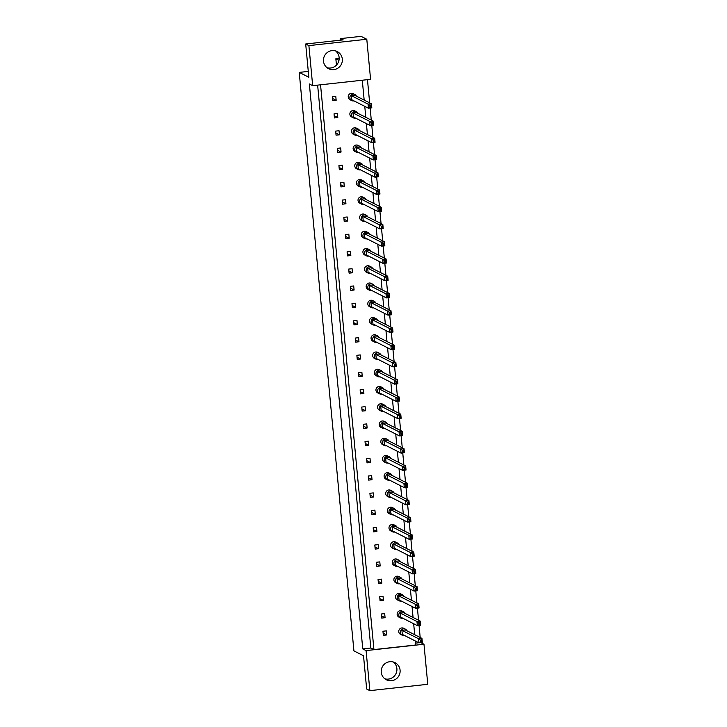 <?xml version="1.0" encoding="UTF-8"?>
<svg xmlns="http://www.w3.org/2000/svg" width="727" height="727" viewBox="0 0 727 727"><rect width="100%" height="100%" fill="white"/><g stroke="black" fill="none" stroke-linecap="round" stroke-linejoin="round"><path stroke-width="1.09" d="M333.811 69.628A9.596 9.433 116.9 0 0 337.246 51.572A9.596 9.433 116.9 0 0 323.615 58.442A9.596 9.433 116.9 0 0 333.811 69.628M327.059 67.72A9.596 9.433 116.9 0 0 335.574 50.917M391.58 680.717A9.596 9.433 116.9 0 0 395.015 662.66A9.596 9.433 116.9 0 0 381.384 669.531A9.596 9.433 116.9 0 0 391.58 680.717M393.334 662.006A9.596 9.433 -63.1 0 1 384.819 678.809M332.793 100.68L336.165 100.317L335.774 96.246L332.412 96.609L332.793 100.68M334.429 117.928L337.791 117.565L337.41 113.485L334.038 113.857L334.429 117.928M336.056 135.177L339.427 134.804L339.036 130.733L335.674 131.105L336.056 135.177M337.692 152.425L341.054 152.052L340.672 147.981L337.301 148.353L337.692 152.425M339.318 169.673L342.681 169.3L342.299 165.229L338.936 165.592L339.318 169.673M340.945 186.912L344.316 186.548L343.926 182.477L340.563 182.84L340.945 186.912M342.581 204.16L345.943 203.796L345.561 199.716L342.19 200.089L342.581 204.16M344.207 221.408L347.579 221.035L347.188 216.964L343.826 217.337L344.207 221.408M345.843 238.656L349.205 238.283L348.824 234.212L345.452 234.585L345.843 238.656M347.47 255.904L350.832 255.531L350.45 251.46L347.088 251.824L347.47 255.904M349.096 273.143L352.468 272.779L352.077 268.708L348.715 269.072L349.096 273.143M350.732 290.391L354.094 290.028L353.713 285.947L350.341 286.32L350.732 290.391M352.359 307.639L355.73 307.267L355.339 303.195L351.977 303.568L352.359 307.639M353.994 324.887L357.357 324.515L356.975 320.443L353.604 320.816L353.994 324.887M355.621 342.135L358.984 341.763L358.602 337.692L355.239 338.055L355.621 342.135M357.248 359.383L360.619 359.011L360.228 354.94L356.866 355.303L357.248 359.383M358.884 376.622L362.246 376.259L361.864 372.179L358.493 372.551L358.884 376.622M360.51 393.87L363.882 393.498L363.491 389.427L360.129 389.799L360.51 393.87M362.137 411.118L365.508 410.746L365.127 406.675L361.755 407.047L362.137 411.118M363.773 428.367L367.135 427.994L366.753 423.923L363.391 424.286L363.773 428.367M365.399 445.615L368.771 445.242L368.38 441.171L365.018 441.534L365.399 445.615M367.035 462.854L370.397 462.49L370.016 458.41L366.644 458.782L367.035 462.854M368.662 480.102L372.033 479.729L371.642 475.658L368.28 476.031L368.662 480.102M370.288 497.35L373.66 496.977L373.278 492.906L369.907 493.279L370.288 497.35M371.924 514.598L375.286 514.225L374.905 510.154L371.533 510.518L371.924 514.598M373.551 531.846L376.922 531.473L376.531 527.402L373.169 527.766L373.551 531.846M375.187 549.085L378.549 548.721L378.167 544.641L374.796 545.014L375.187 549.085M376.813 566.333L380.176 565.96L379.794 561.889L376.432 562.262L376.813 566.333M378.44 583.581L381.811 583.208L381.43 579.137L378.058 579.51L378.44 583.581M380.076 600.829L383.438 600.457L383.056 596.385L379.685 596.749L380.076 600.829M381.702 618.077L385.074 617.705L384.683 613.633L381.321 613.997L381.702 618.077M383.338 635.316L386.7 634.953L386.319 630.872L382.947 631.245L383.338 635.316M362.291 80.224L364.172 100.081M364.763 106.342L365.799 117.329M366.39 123.581L367.426 134.577M368.016 140.829L369.062 151.825M369.652 158.077L370.688 169.073M371.279 175.325L372.324 186.312M372.915 192.573L373.951 203.56M374.541 209.812L375.577 220.808M376.168 227.06L377.213 238.056M377.804 244.308L378.84 255.304M379.43 261.556L380.475 272.543M381.066 278.805L382.102 289.791M382.693 296.043L383.729 307.039M384.319 313.292L385.365 324.287M385.955 330.54L386.991 341.536M387.582 347.788L388.618 358.774M389.218 365.036L390.254 376.023M390.844 382.275L391.88 393.271M392.471 399.523L393.516 410.519M394.107 416.771L395.143 427.767M395.733 434.019L396.769 445.006M397.369 451.267L398.405 462.254M398.996 468.506L400.032 479.502M400.622 485.754L401.667 496.75M402.258 503.002L403.294 513.998M403.885 520.25L404.921 531.237M405.512 537.498L406.557 548.485M407.147 554.737L408.183 565.733M408.774 571.985L409.819 582.981M410.41 589.233L411.446 600.229M412.036 606.482L413.072 617.468M413.663 623.73L414.708 634.716M415.299 640.969L415.68 645.013L373.932 649.593L320.543 84.805M367.462 79.661L369.652 102.861M370.143 108.014L371.279 120.109M371.77 125.262L372.915 137.358M373.396 142.51L374.541 154.606M375.032 159.749L376.177 171.845M376.659 176.997L377.804 189.093M378.294 194.245L379.43 206.341M379.921 211.493L381.066 223.589M381.548 228.741L382.693 240.837M383.184 245.98L384.329 258.076M384.81 263.229L385.955 275.324M386.446 280.477L387.582 292.572M388.073 297.725L389.218 309.82M389.699 314.973L390.844 327.068M391.335 332.212L392.48 344.307M392.962 349.46L394.107 361.555M394.597 366.708L395.733 378.803M396.224 383.956L397.369 396.051M397.851 401.204L398.996 413.299M399.486 418.443L400.632 430.538M401.113 435.691L402.258 447.787M402.749 452.939L403.885 465.035M404.376 470.187L405.521 482.283M406.002 487.435L407.147 499.531M407.638 504.674L408.783 516.77M409.265 521.922L410.41 534.018M410.9 539.17L412.036 551.266M412.527 556.419L413.672 568.514M414.154 573.667L415.299 585.762M415.789 590.906L416.925 603.001M417.416 608.154L418.561 620.249M419.043 625.402L420.188 637.497M308.284 71.4L299.233 72.4L353.922 650.892L363.518 655.754L366.662 689.032L369.861 690.65L366.081 650.592L423.977 644.231L420.815 642.632M423.977 644.231L427.767 684.298L369.861 690.65M340.799 40.139L340.654 38.586L361.055 36.35L366.79 39.258L370.579 79.316L312.674 85.668L308.893 45.61L366.79 39.258M366.081 650.592L362.764 648.911L309.366 83.996L312.674 85.668M340.654 38.586L343.189 39.876L305.685 43.993L308.893 45.61M305.685 43.993L308.839 77.262L299.233 72.4M339.182 58.405L335.838 58.778L336.474 65.103M338.973 60.368L335.838 58.778M418.825 642.759L415.499 643.122M317.635 85.132L370.843 648.03L373.932 649.593M370.843 648.03L362.764 648.911M383.129 633.144L386.7 634.953M381.502 615.896L385.074 617.705M379.867 598.648L383.438 600.457M378.24 581.4L381.811 583.208M376.604 564.152L380.176 565.96M374.978 546.904L378.549 548.721M373.351 529.665L376.922 531.473M371.715 512.417L375.286 514.225M370.088 495.169L373.66 496.977M368.453 477.921L372.033 479.729M366.826 460.673L370.397 462.49M365.199 443.434L368.771 445.242M363.564 426.186L367.135 427.994M361.937 408.938L365.508 410.746M360.301 391.689L363.882 393.498M358.675 374.441L362.246 376.259M357.048 357.202L360.619 359.011M355.412 339.954L358.984 341.763M353.785 322.706L357.357 324.515M352.15 305.458L355.73 307.267M350.523 288.21L354.094 290.028M348.896 270.971L352.468 272.779M347.261 253.723L350.832 255.531M345.634 236.475L349.205 238.283M343.998 219.227L347.579 221.035M342.372 201.979L345.943 203.796M340.745 184.74L344.316 186.548M339.109 167.492L342.681 169.3M337.482 150.244L341.054 152.052M335.856 132.996L339.427 134.804M334.22 115.747L337.791 117.565M332.593 98.508L336.165 100.317M406.902 630.763A3.426 3.371 116.9 0 0 400.486 631.572A3.426 3.371 116.9 0 0 404.503 635.507M405.348 629.119L403.694 628.273A3.426 3.371 116.9 0 0 398.823 630.727A3.426 3.371 116.9 0 0 400.595 634.389L402.258 635.225M402.313 634.389L418.979 642.832L418.588 638.76L401.931 630.318L402.313 634.389M420.36 640.078L418.588 638.76L421.96 638.388L422.342 642.468L418.979 642.832L421.451 641.605L421.306 639.969L420.36 640.078L420.515 641.705M421.306 639.969L421.96 638.388L405.293 629.946L401.931 630.318M422.342 642.468L421.451 641.605M405.275 613.515A3.426 3.371 116.9 0 0 398.85 614.324A3.426 3.371 116.9 0 0 402.876 618.259M403.721 611.87L402.067 611.034A3.426 3.371 116.9 0 0 397.196 613.488A3.426 3.371 116.9 0 0 398.969 617.141L400.622 617.977M400.686 617.15L417.343 625.593L416.962 621.512L400.295 613.07L400.686 617.15M418.725 622.83L416.962 621.512L420.324 621.149L420.715 625.22L417.343 625.593L419.824 624.357L419.67 622.721L418.725 622.83L418.879 624.457M419.67 622.721L420.324 621.149L403.667 612.707L400.295 613.07M420.715 625.22L419.824 624.357M403.639 596.276A3.426 3.371 116.9 0 0 397.224 597.076A3.426 3.371 116.9 0 0 401.24 601.011M402.095 594.622L400.432 593.786A3.426 3.371 116.9 0 0 395.57 596.24A3.426 3.371 116.9 0 0 397.342 599.893L398.996 600.738M399.05 599.902L415.717 608.345L415.326 604.273L398.669 595.831L399.05 599.902M417.098 605.582L415.326 604.273L418.697 603.901L419.079 607.972L415.717 608.345L418.198 607.109L418.043 605.482L417.098 605.582L417.253 607.209M418.043 605.482L418.697 603.901L402.031 595.458L398.669 595.831M419.079 607.972L418.198 607.109M400.386 561.78A3.426 3.371 116.9 0 0 393.961 562.589A3.426 3.371 116.9 0 0 397.978 566.515M398.832 560.126L397.178 559.29A3.426 3.371 116.9 0 0 392.307 561.744A3.426 3.371 116.9 0 0 394.079 565.406L395.733 566.242M395.788 565.406L412.454 573.848L412.073 569.777L395.406 561.335L395.788 565.406M413.836 571.086L412.073 569.777L415.435 569.405L415.817 573.485L412.454 573.848L414.935 572.612L414.781 570.986L413.836 571.086L413.99 572.722M414.781 570.986L415.435 569.405L398.769 560.962L395.406 561.335M415.817 573.485L414.935 572.612M397.124 527.284A3.426 3.371 116.9 0 0 390.699 528.093A3.426 3.371 116.9 0 0 394.725 532.028M395.57 525.639L393.916 524.794A3.426 3.371 116.9 0 0 389.045 527.257A3.426 3.371 116.9 0 0 390.817 530.91L392.471 531.746M392.535 530.919L409.192 539.361L408.81 535.281L392.144 526.839L392.535 530.919M410.573 536.599L408.81 535.281L412.173 534.918L412.563 538.989L409.192 539.361L411.673 538.125L411.518 536.49L410.573 536.599L410.728 538.225M411.518 536.49L412.173 534.918L395.515 526.475L392.144 526.839M412.563 538.989L411.673 538.125M393.861 492.797A3.426 3.371 116.9 0 0 387.436 493.597A3.426 3.371 116.9 0 0 391.462 497.532M392.307 491.143L390.653 490.307A3.426 3.371 116.9 0 0 385.783 492.761A3.426 3.371 116.9 0 0 387.555 496.423L389.209 497.259M389.272 496.423L405.93 504.865L405.548 500.794L388.881 492.352L389.272 496.423M407.32 502.103L405.548 500.794L408.91 500.421L409.301 504.493L405.93 504.865L408.41 503.629L408.256 502.003L407.32 502.103L407.474 503.738M408.256 502.003L408.91 500.421L392.253 491.979L388.881 492.352M409.301 504.493L408.41 503.629M402.013 579.028A3.426 3.371 116.9 0 0 395.588 579.828A3.426 3.371 116.9 0 0 399.614 583.763M400.459 577.374L398.805 576.538A3.426 3.371 116.9 0 0 393.934 578.992A3.426 3.371 116.9 0 0 395.706 582.654L397.36 583.49M397.424 582.654L414.081 591.096L413.699 587.025L397.033 578.583L397.424 582.654M415.471 588.334L413.699 587.025L417.062 586.653L417.452 590.724L414.081 591.096L416.562 589.861L416.407 588.234L415.471 588.334L415.626 589.97M416.407 588.234L417.062 586.653L400.404 578.21L397.033 578.583M417.452 590.724L416.562 589.861M398.75 544.532A3.426 3.371 116.9 0 0 392.335 545.341A3.426 3.371 116.9 0 0 396.351 549.276M397.196 542.887L395.543 542.042A3.426 3.371 116.9 0 0 390.672 544.496A3.426 3.371 116.9 0 0 392.444 548.158L394.107 548.994M394.161 548.158L410.828 556.6L410.437 552.529L393.78 544.087L394.161 548.158M412.209 553.847L410.437 552.529L413.808 552.156L414.19 556.237L410.828 556.6L413.309 555.373L413.154 553.738L412.209 553.847L412.363 555.473M413.154 553.738L413.808 552.156L397.142 543.714L393.78 544.087M414.19 556.237L413.309 555.373M395.488 510.045A3.426 3.371 116.9 0 0 389.072 510.845A3.426 3.371 116.9 0 0 393.089 514.78M393.943 508.391L392.28 507.555A3.426 3.371 116.9 0 0 387.418 510.009A3.426 3.371 116.9 0 0 389.19 513.662L390.844 514.507M390.899 513.671L407.565 522.113L407.175 518.042L390.517 509.591L390.899 513.671M408.947 519.351L407.175 518.042L410.546 517.669L410.928 521.741L407.565 522.113L410.046 520.877L409.892 519.251L408.947 519.351L409.101 520.977M409.892 519.251L410.546 517.669L393.88 509.227L390.517 509.591M410.928 521.741L410.046 520.877M392.235 475.549A3.426 3.371 116.9 0 0 385.81 476.358A3.426 3.371 116.9 0 0 389.826 480.283M390.681 473.895L389.027 473.059A3.426 3.371 116.9 0 0 384.156 475.513A3.426 3.371 116.9 0 0 385.928 479.175L387.582 480.011M387.636 479.175L404.303 487.617L403.921 483.546L387.255 475.104L387.636 479.175M405.684 484.854L403.921 483.546L407.284 483.173L407.665 487.254L404.303 487.617L406.784 486.381L406.629 484.755L405.684 484.854L405.839 486.49M406.629 484.755L407.284 483.173L390.617 474.731L387.255 475.104M407.665 487.254L406.784 486.381M390.599 458.301A3.426 3.371 116.9 0 0 384.183 459.11A3.426 3.371 116.9 0 0 388.2 463.035M389.045 456.656L387.391 455.811A3.426 3.371 116.9 0 0 382.52 458.264A3.426 3.371 116.9 0 0 384.292 461.927L385.955 462.763M386.01 461.927L402.676 470.369L402.285 466.298L385.628 457.856L386.01 461.927M404.058 467.615L402.285 466.298L405.657 465.925L406.039 470.006L402.676 470.369L405.157 469.142L405.003 467.506L404.058 467.615L404.212 469.242M405.003 467.506L405.657 465.925L388.99 457.483L385.628 457.856M406.039 470.006L405.157 469.142M387.337 423.814A3.426 3.371 116.9 0 0 380.921 424.613A3.426 3.371 116.9 0 0 384.937 428.548M385.792 422.16L384.129 421.324A3.426 3.371 116.9 0 0 379.267 423.777A3.426 3.371 116.9 0 0 381.039 427.431L382.693 428.276M382.747 427.44L399.414 435.882L399.023 431.811L382.366 423.359L382.747 427.44M400.795 433.119L399.023 431.811L402.394 431.438L402.776 435.509L399.414 435.882L401.895 434.646L401.74 433.019L400.795 433.119L400.95 434.746M401.74 433.019L402.394 431.438L385.728 422.996L382.366 423.359M402.776 435.509L401.895 434.646M384.083 389.318A3.426 3.371 116.9 0 0 377.658 390.126A3.426 3.371 116.9 0 0 381.675 394.052M382.529 387.664L380.875 386.828A3.426 3.371 116.9 0 0 376.004 389.281A3.426 3.371 116.9 0 0 377.776 392.943L379.43 393.78M379.485 392.943L396.151 401.386L395.77 397.315L379.103 388.872L379.485 392.943M397.533 398.623L395.77 397.315L399.132 396.942L399.514 401.022L396.151 401.386L398.632 400.15L398.478 398.523L397.533 398.623L397.687 400.259M398.478 398.523L399.132 396.942L382.466 388.5L379.103 388.872M399.514 401.022L398.632 400.15M388.972 441.053A3.426 3.371 116.9 0 0 382.547 441.862A3.426 3.371 116.9 0 0 386.573 445.796M387.418 439.408L385.764 438.563A3.426 3.371 116.9 0 0 380.893 441.025A3.426 3.371 116.9 0 0 382.666 444.679L384.319 445.515M384.383 444.688L401.04 453.13L400.659 449.05L383.992 440.607L384.383 444.688M402.422 450.367L400.659 449.05L404.021 448.686L404.412 452.757L401.04 453.13L403.521 451.894L403.367 450.258L402.422 450.367L402.576 451.994M403.367 450.258L404.021 448.686L387.364 440.244L383.992 440.607M404.412 452.757L403.521 451.894M385.71 406.566A3.426 3.371 116.9 0 0 379.285 407.365A3.426 3.371 116.9 0 0 383.311 411.3M384.156 404.912L382.502 404.076A3.426 3.371 116.9 0 0 377.631 406.529A3.426 3.371 116.9 0 0 379.403 410.192L381.057 411.028M381.121 410.192L397.778 418.634L397.396 414.563L380.73 406.12L381.121 410.192M399.168 415.871L397.396 414.563L400.759 414.19L401.15 418.261L397.778 418.634L400.259 417.398L400.104 415.771L399.168 415.871L399.323 417.498M400.104 415.771L400.759 414.19L384.101 405.748L380.73 406.12M401.15 418.261L400.259 417.398M382.447 372.07A3.426 3.371 116.9 0 0 376.032 372.878A3.426 3.371 116.9 0 0 380.048 376.804M380.893 370.425L379.24 369.58A3.426 3.371 116.9 0 0 374.369 372.033A3.426 3.371 116.9 0 0 376.141 375.695L377.804 376.531M377.858 375.695L394.525 384.138L394.134 380.067L377.477 371.624L377.858 375.695M395.906 381.384L394.134 380.067L397.505 379.694L397.887 383.774L394.525 384.138L397.006 382.911L396.851 381.275L395.906 381.384L396.061 383.011M396.851 381.275L397.505 379.694L380.839 371.252L377.477 371.624M397.887 383.774L397.006 382.911M380.821 354.821A3.426 3.371 116.9 0 0 374.396 355.63A3.426 3.371 116.9 0 0 378.422 359.565M379.267 353.177L377.613 352.331A3.426 3.371 116.9 0 0 372.742 354.794A3.426 3.371 116.9 0 0 374.514 358.447L376.168 359.283M376.232 358.456L392.889 366.899L392.507 362.818L375.841 354.376L376.232 358.456M394.27 364.136L392.507 362.818L395.87 362.455L396.26 366.526L392.889 366.899L395.37 365.663L395.215 364.027L394.27 364.136L394.425 365.763M395.215 364.027L395.87 362.455L379.212 354.013L375.841 354.376M396.26 366.526L395.37 365.663M377.558 320.334A3.426 3.371 116.9 0 0 371.133 321.134A3.426 3.371 116.9 0 0 375.159 325.069M376.004 318.68L374.35 317.844A3.426 3.371 116.9 0 0 369.48 320.298A3.426 3.371 116.9 0 0 371.252 323.96L372.906 324.796M372.969 323.96L389.627 332.403L389.245 328.331L372.578 319.889L372.969 323.96M391.017 329.64L389.245 328.331L392.607 327.959L392.998 332.03L389.627 332.403L392.107 331.167L391.953 329.54L391.017 329.64L391.171 331.267M391.953 329.54L392.607 327.959L375.95 319.517L372.578 319.889M392.998 332.03L392.107 331.167M374.296 285.838A3.426 3.371 116.9 0 0 367.88 286.647A3.426 3.371 116.9 0 0 371.897 290.573M372.742 284.193L371.088 283.348A3.426 3.371 116.9 0 0 366.226 285.802A3.426 3.371 116.9 0 0 367.998 289.464L369.652 290.3M369.707 289.464L386.373 297.906L385.982 293.835L369.325 285.393L369.707 289.464M387.755 295.153L385.982 293.835L389.354 293.463L389.736 297.543L386.373 297.906L388.854 296.671L388.7 295.044L387.755 295.153L387.909 296.78M388.7 295.044L389.354 293.463L372.687 285.02L369.325 285.393M389.736 297.543L388.854 296.671M371.034 251.351A3.426 3.371 116.9 0 0 364.618 252.151A3.426 3.371 116.9 0 0 368.634 256.086M369.489 249.697L367.835 248.861A3.426 3.371 116.9 0 0 362.964 251.315A3.426 3.371 116.9 0 0 364.736 254.968L366.39 255.813M366.444 254.977L383.111 263.419L382.72 259.339L366.063 250.897L366.444 254.977M384.492 260.657L382.72 259.339L386.092 258.976L386.473 263.047L383.111 263.419L385.592 262.183L385.437 260.557L384.492 260.657L384.647 262.283M385.437 260.557L386.092 258.976L369.425 250.533L366.063 250.897M386.473 263.047L385.592 262.183M367.78 216.855A3.426 3.371 116.9 0 0 361.355 217.664A3.426 3.371 116.9 0 0 365.372 221.59M366.226 215.201L364.572 214.365A3.426 3.371 116.9 0 0 359.701 216.819A3.426 3.371 116.9 0 0 361.473 220.481L363.127 221.317M363.182 220.481L379.848 228.923L379.467 224.852L362.8 216.41L363.182 220.481M381.23 226.161L379.467 224.852L382.829 224.479L383.211 228.56L379.848 228.923L382.329 227.687L382.175 226.061L381.23 226.161L381.384 227.796M382.175 226.061L382.829 224.479L366.172 216.037L362.8 216.41M383.211 228.56L382.329 227.687M364.518 182.359A3.426 3.371 116.9 0 0 358.093 183.168A3.426 3.371 116.9 0 0 362.119 187.103M362.964 180.714L361.31 179.869A3.426 3.371 116.9 0 0 356.439 182.332A3.426 3.371 116.9 0 0 358.211 185.985L359.865 186.821M359.929 185.994L376.586 194.436L376.204 190.356L359.538 181.914L359.929 185.994M377.976 191.674L376.204 190.356L379.567 189.992L379.957 194.064L376.586 194.436L379.067 193.2L378.912 191.565L377.976 191.674L378.122 193.3M378.912 191.565L379.567 189.992L362.909 181.55L359.538 181.914M379.957 194.064L379.067 193.2M361.255 147.872A3.426 3.371 116.9 0 0 354.831 148.671A3.426 3.371 116.9 0 0 358.856 152.606M359.701 146.218L358.047 145.382A3.426 3.371 116.9 0 0 353.177 147.835A3.426 3.371 116.9 0 0 354.949 151.498L356.603 152.334M356.666 151.498L373.324 159.94L372.942 155.869L356.275 147.427L356.666 151.498M374.714 157.177L372.942 155.869L376.313 155.496L376.695 159.567L373.324 159.94L375.804 158.704L375.65 157.077L374.714 157.177L374.868 158.804M375.65 157.077L376.313 155.496L359.647 147.054L356.275 147.427M376.695 159.567L375.804 158.704M357.993 113.376A3.426 3.371 116.9 0 0 351.577 114.184A3.426 3.371 116.9 0 0 355.594 118.11M356.448 111.731L354.785 110.886A3.426 3.371 116.9 0 0 349.923 113.339A3.426 3.371 116.9 0 0 351.695 117.002L353.349 117.838M353.404 117.002L370.07 125.444L369.679 121.373L353.022 112.93L353.404 117.002M371.452 122.69L369.679 121.373L373.051 121L373.433 125.08L370.07 125.444L372.551 124.208L372.397 122.581L371.452 122.69L371.606 124.317M372.397 122.581L373.051 121L356.384 112.558L353.022 112.93M373.433 125.08L372.551 124.208M379.185 337.582A3.426 3.371 116.9 0 0 372.769 338.382A3.426 3.371 116.9 0 0 376.786 342.317M377.64 335.929L375.986 335.092A3.426 3.371 116.9 0 0 371.115 337.546A3.426 3.371 116.9 0 0 372.887 341.199L374.541 342.044M374.596 341.208L391.262 349.651L390.872 345.57L374.214 337.128L374.596 341.208M392.644 346.888L390.872 345.57L394.243 345.207L394.625 349.278L391.262 349.651L393.743 348.415L393.589 346.788L392.644 346.888L392.798 348.515M393.589 346.788L394.243 345.207L377.577 336.765L374.214 337.128M394.625 349.278L393.743 348.415M375.932 303.086A3.426 3.371 116.9 0 0 369.507 303.895A3.426 3.371 116.9 0 0 373.524 307.821M374.378 301.432L372.724 300.596A3.426 3.371 116.9 0 0 367.853 303.05A3.426 3.371 116.9 0 0 369.625 306.712L371.279 307.548M371.333 306.712L388 315.154L387.618 311.083L370.952 302.641L371.333 306.712M389.381 312.392L387.618 311.083L390.981 310.711L391.362 314.791L388 315.154L390.481 313.919L390.326 312.292L389.381 312.392L389.536 314.028M390.326 312.292L390.981 310.711L374.314 302.268L370.952 302.641M391.362 314.791L390.481 313.919M372.669 268.59A3.426 3.371 116.9 0 0 366.244 269.399A3.426 3.371 116.9 0 0 370.27 273.334M371.115 266.945L369.461 266.1A3.426 3.371 116.9 0 0 364.59 268.563A3.426 3.371 116.9 0 0 366.363 272.216L368.016 273.052M368.08 272.225L384.737 280.667L384.356 276.587L367.689 268.145L368.08 272.225M386.128 277.905L384.356 276.587L387.718 276.224L388.109 280.295L384.737 280.667L387.218 279.432L387.064 277.796L386.128 277.905L386.273 279.531M387.064 277.796L387.718 276.224L371.061 267.781L367.689 268.145M388.109 280.295L387.218 279.432M369.407 234.103A3.426 3.371 116.9 0 0 362.982 234.903A3.426 3.371 116.9 0 0 367.008 238.838M367.853 232.449L366.199 231.613A3.426 3.371 116.9 0 0 361.328 234.067A3.426 3.371 116.9 0 0 363.1 237.729L364.754 238.565M364.818 237.729L381.475 246.171L381.093 242.1L364.427 233.658L364.818 237.729M382.865 243.409L381.093 242.1L384.465 241.727L384.847 245.799L381.475 246.171L383.956 244.935L383.801 243.309L382.865 243.409L383.02 245.035M383.801 243.309L384.465 241.727L367.798 233.285L364.427 233.658M384.847 245.799L383.956 244.935M366.144 199.607A3.426 3.371 116.9 0 0 359.729 200.416A3.426 3.371 116.9 0 0 363.745 204.342M364.59 197.962L362.937 197.117A3.426 3.371 116.9 0 0 358.075 199.571A3.426 3.371 116.9 0 0 359.847 203.233L361.501 204.069M361.555 203.233L378.222 211.675L377.831 207.604L361.174 199.162L361.555 203.233M379.603 208.922L377.831 207.604L381.202 207.231L381.584 211.312L378.222 211.675L380.703 210.439L380.548 208.813L379.603 208.922L379.758 210.548M380.548 208.813L381.202 207.231L364.536 198.789L361.174 199.162M381.584 211.312L380.703 210.439M362.882 165.12A3.426 3.371 116.9 0 0 356.466 165.92A3.426 3.371 116.9 0 0 360.483 169.854M361.337 163.466L359.683 162.63A3.426 3.371 116.9 0 0 354.812 165.084A3.426 3.371 116.9 0 0 356.584 168.737L358.238 169.582M358.293 168.746L374.959 177.188L374.569 173.108L357.911 164.665L358.293 168.746M376.341 174.425L374.569 173.108L377.94 172.744L378.322 176.815L374.959 177.188L377.44 175.952L377.286 174.326L376.341 174.425L376.495 176.052M377.286 174.326L377.94 172.744L361.274 164.302L357.911 164.665M378.322 176.815L377.44 175.952M359.629 130.624A3.426 3.371 116.9 0 0 353.204 131.433A3.426 3.371 116.9 0 0 357.221 135.358M358.075 128.97L356.421 128.134A3.426 3.371 116.9 0 0 351.55 130.587A3.426 3.371 116.9 0 0 353.322 134.25L354.976 135.086M355.03 134.25L371.697 142.692L371.315 138.621L354.649 130.178L355.03 134.25M373.078 139.929L371.315 138.621L374.678 138.248L375.068 142.328L371.697 142.692L374.178 141.456L374.023 139.829L373.078 139.929L373.233 141.565M374.023 139.829L374.678 138.248L358.02 129.806L354.649 130.178M375.068 142.328L374.178 141.456M356.366 96.128A3.426 3.371 116.9 0 0 349.941 96.936A3.426 3.371 116.9 0 0 353.967 100.871M354.812 94.483L353.158 93.638A3.426 3.371 116.9 0 0 348.288 96.1A3.426 3.371 116.9 0 0 350.06 99.753L351.714 100.59M351.777 99.763L368.435 108.205L368.053 104.125L351.386 95.682L351.777 99.763M369.825 105.442L368.053 104.125L371.415 103.761L371.806 107.832L368.435 108.205L370.915 106.969L370.761 105.333L369.825 105.442L369.979 107.069M370.761 105.333L371.415 103.761L354.758 95.319L351.386 95.682M371.806 107.832L370.915 106.969"/></g></svg>

